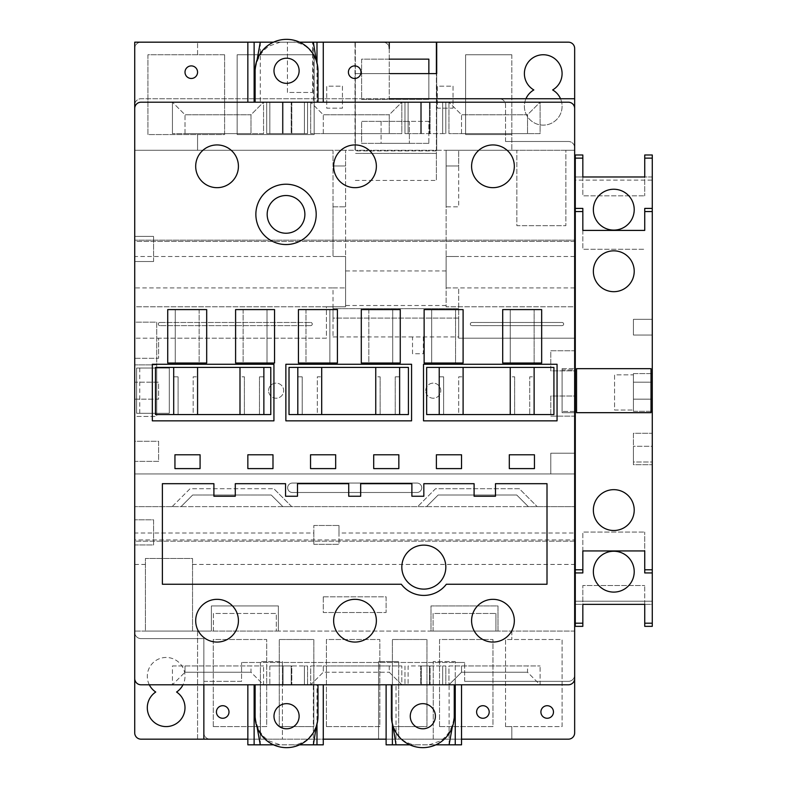 <?xml version="1.0" encoding="UTF-8"?>
<svg xmlns="http://www.w3.org/2000/svg" width="787" height="787" viewBox="0 0 787 787"><rect width="100%" height="100%" fill="white"/><g stroke="black" fill="none" stroke-linecap="round" stroke-linejoin="round"><path stroke-width="0.59" stroke-dasharray="3.94 2.95" d="M401.823 567.122A21.997 21.997 0 0 1 423.829 545.125A21.997 21.997 0 0 1 445.826 567.122A21.997 21.997 0 0 1 423.829 589.119A21.997 21.997 0 0 1 401.823 567.122A21.997 21.997 0 0 1 423.829 545.125A21.997 21.997 0 0 1 445.826 567.122A21.997 21.997 0 0 0 423.829 545.125A21.997 21.997 0 0 0 401.823 567.122A21.997 21.997 0 0 0 423.829 589.119A21.997 21.997 0 0 0 445.826 567.122A21.997 21.997 0 0 1 423.829 589.119A21.997 21.997 0 0 1 401.823 567.122M304.884 214.379A18.858 18.858 0 0 0 286.025 195.53A18.858 18.858 0 0 0 267.177 214.379A18.858 18.858 0 0 0 286.025 233.237A18.858 18.858 0 0 0 304.884 214.379A18.858 18.858 0 0 0 286.025 195.53A18.858 18.858 0 0 0 267.177 214.379A18.858 18.858 0 0 0 286.025 233.237A18.858 18.858 0 0 0 304.884 214.379A18.858 18.858 0 0 0 286.025 195.53A18.858 18.858 0 0 0 267.177 214.379A18.858 18.858 0 0 0 286.025 233.237A18.858 18.858 0 0 0 304.884 214.379M316.197 214.379A30.172 30.172 0 0 0 286.025 184.217A30.172 30.172 0 0 0 255.864 214.379A30.172 30.172 0 0 0 286.025 244.55A30.172 30.172 0 0 0 316.197 214.379M376.373 166.303A21.367 21.367 0 0 0 355.006 144.936A21.367 21.367 0 0 0 333.639 166.303A21.367 21.367 0 0 0 355.006 187.67A21.367 21.367 0 0 0 376.373 166.303A21.367 21.367 0 0 1 355.006 187.67A21.367 21.367 0 0 1 333.639 166.303A21.367 21.367 0 0 1 355.006 144.936A21.367 21.367 0 0 1 376.373 166.303A21.367 21.367 0 0 1 355.006 187.67A21.367 21.367 0 0 1 333.639 166.303A21.367 21.367 0 0 1 355.006 144.936A21.367 21.367 0 0 1 376.373 166.303M514.324 166.303A21.367 21.367 0 0 0 492.957 144.936A21.367 21.367 0 0 0 471.59 166.303A21.367 21.367 0 0 0 492.957 187.67A21.367 21.367 0 0 0 514.324 166.303A21.367 21.367 0 0 1 492.957 187.67A21.367 21.367 0 0 1 471.59 166.303A21.367 21.367 0 0 1 492.957 144.936A21.367 21.367 0 0 1 514.324 166.303A21.367 21.367 0 0 1 492.957 187.67A21.367 21.367 0 0 1 471.59 166.303A21.367 21.367 0 0 1 492.957 144.936A21.367 21.367 0 0 1 514.324 166.303M238.422 166.303A21.367 21.367 0 0 0 217.055 144.936A21.367 21.367 0 0 0 195.688 166.303A21.367 21.367 0 0 0 217.055 187.67A21.367 21.367 0 0 0 238.422 166.303A21.367 21.367 0 0 1 217.055 187.67A21.367 21.367 0 0 1 195.688 166.303A21.367 21.367 0 0 1 217.055 144.936A21.367 21.367 0 0 1 238.422 166.303A21.367 21.367 0 0 1 217.055 187.67A21.367 21.367 0 0 1 195.688 166.303A21.367 21.367 0 0 1 217.055 144.936A21.367 21.367 0 0 1 238.422 166.303M195.688 620.697A21.367 21.367 0 0 1 217.055 599.33A21.367 21.367 0 0 1 238.422 620.697A21.367 21.367 0 0 1 217.055 642.064A21.367 21.367 0 0 1 195.688 620.697A21.367 21.367 0 0 0 217.055 642.064A21.367 21.367 0 0 0 238.422 620.697A21.367 21.367 0 0 0 217.055 599.33A21.367 21.367 0 0 0 195.688 620.697A21.367 21.367 0 0 0 217.055 642.064A21.367 21.367 0 0 0 238.422 620.697A21.367 21.367 0 0 0 217.055 599.33A21.367 21.367 0 0 0 195.688 620.697M333.639 620.697A21.367 21.367 0 0 1 355.006 599.33A21.367 21.367 0 0 1 376.373 620.697A21.367 21.367 0 0 1 355.006 642.064A21.367 21.367 0 0 1 333.639 620.697A21.367 21.367 0 0 0 355.006 642.064A21.367 21.367 0 0 0 376.373 620.697A21.367 21.367 0 0 0 355.006 599.33A21.367 21.367 0 0 0 333.639 620.697A21.367 21.367 0 0 0 355.006 642.064A21.367 21.367 0 0 0 376.373 620.697A21.367 21.367 0 0 0 355.006 599.33A21.367 21.367 0 0 0 333.639 620.697M471.59 620.697A21.367 21.367 0 0 1 492.957 599.33A21.367 21.367 0 0 1 514.324 620.697A21.367 21.367 0 0 1 492.957 642.064A21.367 21.367 0 0 1 471.59 620.697A21.367 21.367 0 0 0 492.957 642.064A21.367 21.367 0 0 0 514.324 620.697A21.367 21.367 0 0 0 492.957 599.33A21.367 21.367 0 0 0 471.59 620.697A21.367 21.367 0 0 0 492.957 642.064A21.367 21.367 0 0 0 514.324 620.697A21.367 21.367 0 0 0 492.957 599.33A21.367 21.367 0 0 0 471.59 620.697M267.019 363.023L267.019 309.596L243.134 309.596L243.134 363.023L267.019 363.023L267.019 309.596L274.555 309.596L274.555 363.023L267.019 363.023M243.134 309.596L243.134 363.023L235.598 363.023L235.598 309.596L243.134 309.596M329.861 363.023L329.861 309.596L305.986 309.596L305.986 363.023L329.861 363.023L329.861 309.596L337.407 309.596L337.407 363.023L329.861 363.023M305.986 309.596L305.986 363.023L298.44 363.023L298.44 309.596L305.986 309.596M392.713 363.023L392.713 309.596L368.828 309.596L368.828 363.023L392.713 363.023L392.713 309.596L400.258 309.596L400.258 363.023L392.713 363.023M368.828 309.596L368.828 363.023L361.292 363.023L361.292 309.596L368.828 309.596M455.565 309.596L431.679 309.596L431.679 363.023L455.565 363.023L455.565 309.596L455.565 363.023L463.1 363.023L463.1 309.596L455.565 309.596M175.255 363.023L175.255 309.596L199.141 309.596L199.141 363.023L175.255 363.023L175.255 309.596L167.72 309.596L167.72 363.023L175.255 363.023M534.127 309.596L510.242 309.596L510.242 363.023L534.127 363.023L534.127 309.596L534.127 363.023L541.663 363.023L541.663 309.596L534.127 309.596M431.679 309.596L431.679 363.023L424.134 363.023L424.134 309.596L431.679 309.596M199.141 309.596L199.141 363.023L206.686 363.023L206.686 309.596L199.141 309.596M510.242 309.596L510.242 363.023L502.696 363.023L502.696 309.596L510.242 309.596M273.935 364.273L152.324 364.273L152.324 420.838L273.935 420.838L273.935 364.273M285.868 364.273L285.868 420.838L411.571 420.838L411.571 364.273L285.868 364.273M423.514 420.838L557.058 420.838L557.058 364.273L423.514 364.273L423.514 420.838M272.991 468.599L247.846 468.599L247.846 454.778L272.991 454.778L247.846 454.778L247.846 468.599L272.991 468.599L272.991 454.778L272.991 468.599M568.371 102.202A6.286 6.286 0 0 1 574.658 108.488L574.658 240.153L134.725 240.153L574.658 240.153L574.658 541.19L134.725 541.19L134.725 108.488A6.286 6.286 0 0 1 141.011 102.202A6.286 6.286 0 0 0 134.725 108.488A6.286 6.286 0 0 1 141.011 102.202L568.371 102.202A6.286 6.286 0 0 1 574.658 108.488A6.286 6.286 0 0 0 568.371 102.202L310.698 102.202L316.984 102.202L316.984 62.921M534.442 468.599L509.297 468.599L509.297 454.778L534.442 454.778L509.297 454.778L509.297 468.599L534.442 468.599L534.442 454.778L534.442 468.599M174.94 468.599L174.94 454.778L200.085 454.778L200.085 468.599L200.085 454.778L174.94 454.778L174.94 468.599L200.085 468.599L174.94 468.599M335.675 468.599L310.54 468.599L310.54 454.778L335.675 454.778L310.54 454.778L310.54 468.599L335.675 468.599L335.675 454.778L335.675 468.599M398.842 468.599L373.707 468.599L373.707 454.778L398.842 454.778L373.707 454.778L373.707 468.599L398.842 468.599L398.842 454.778L398.842 468.599M436.392 468.599L436.392 454.778L461.536 454.778L436.392 454.778L436.392 468.599L461.536 468.599L461.536 454.778L461.536 468.599L436.392 468.599M285.563 483.69L235.283 483.69L235.283 496.253L213.907 496.253L213.907 483.69L162.378 483.69L162.378 584.249L401.311 584.249A28.283 28.283 0 0 0 446.337 584.249L547.004 584.249L547.004 483.69L495.476 483.69L495.476 496.253L474.099 496.253L474.099 483.69L423.829 483.69L423.829 496.253L411.886 496.253L411.886 483.69L360.662 483.69L360.662 496.253L348.72 496.253L348.72 483.69L297.496 483.69L297.496 496.253L285.563 496.253L285.563 483.69M134.725 678.512A6.286 6.286 0 0 0 141.011 684.798A6.286 6.286 0 0 1 134.725 678.512L134.725 541.19L574.658 541.19L574.658 678.512A6.286 6.286 0 0 1 568.371 684.798L141.011 684.798A6.286 6.286 0 0 1 134.725 678.512L134.725 416.441L156.721 416.441L156.721 364.902L134.725 364.902L134.725 632.325A6.286 6.286 0 0 0 141.011 638.611L203.853 638.611L203.853 732.884L203.853 638.611L141.011 638.611A6.286 6.286 0 0 1 134.725 632.325M613.781 250.837A20.423 20.423 0 0 0 593.359 271.259A20.423 20.423 0 0 0 613.781 291.682A20.423 20.423 0 0 0 634.214 271.259A20.423 20.423 0 0 0 613.781 250.837M613.781 489.662A20.423 20.423 0 0 0 593.359 510.084A20.423 20.423 0 0 0 613.781 530.507A20.423 20.423 0 0 0 634.214 510.084A20.423 20.423 0 0 0 613.781 489.662M593.359 571.677A20.423 20.423 0 0 1 613.781 551.244A20.423 20.423 0 0 1 634.214 571.677A20.423 20.423 0 0 1 613.781 592.099A20.423 20.423 0 0 1 593.359 571.677M634.214 209.667A20.423 20.423 0 0 0 613.781 189.244A20.423 20.423 0 0 0 593.359 209.667A20.423 20.423 0 0 0 613.781 230.099A20.423 20.423 0 0 0 634.214 209.667M651.016 412.673L651.016 368.67L576.546 368.67L576.546 412.673L651.016 412.673M652.275 572.936L644.74 572.936L644.74 550.939L582.833 550.939L582.833 572.936L575.287 572.936M582.833 550.939L582.833 532.081L644.74 532.081L582.833 532.081L582.833 550.939L644.74 550.939L644.74 532.081L644.74 550.939M644.74 604.357L644.74 585.498L644.74 604.357L582.833 604.357L582.833 585.498L644.74 585.498L582.833 585.498L582.833 604.357L644.74 604.357L644.74 626.354L652.275 626.354L652.275 601.209L575.287 601.209L652.275 601.209L652.275 462.008L633.427 462.008L633.427 446.288L652.275 446.288L652.275 399.157L633.427 399.157L633.427 382.187L652.275 382.187L652.275 335.055L633.427 335.055L633.427 319.335L652.275 319.335L652.275 176.986L575.287 176.986L575.287 154.99L582.833 154.99L582.833 176.986L575.287 176.986L575.287 180.134L652.275 180.134M582.833 604.357L582.833 626.354L575.287 626.354L575.287 180.134M582.833 230.404L582.833 249.263L644.74 249.263L582.833 249.263L582.833 230.404L644.74 230.404L582.833 230.404L582.833 208.407L575.287 208.407M652.275 176.986L644.74 176.986L644.74 154.99L652.275 154.99L652.275 176.986M644.74 230.404L644.74 208.407L652.275 208.407M652.275 601.209L652.275 604.357L575.287 604.357L652.275 604.357L652.275 601.209L575.287 601.209L575.287 604.357L575.287 601.209M652.275 446.288L652.275 462.008L633.427 462.008L633.427 446.288L652.275 446.288M652.275 382.187L652.275 399.157L633.427 399.157L633.427 382.187L652.275 382.187M652.275 319.335L652.275 335.055L633.427 335.055L633.427 319.335L652.275 319.335M652.275 433.293L652.275 464.714L652.275 433.293L633.427 433.293L633.427 464.714L652.275 464.714L633.427 464.714L633.427 433.293L652.275 433.293M652.275 373.589L652.275 411.296L652.275 373.589L633.427 373.589L633.427 411.296L652.275 411.296L633.427 411.296L633.427 373.589L652.275 373.589M633.427 374.838L633.427 410.037L633.427 374.838L614.568 374.838L614.568 410.037L633.427 410.037L614.568 410.037L614.568 374.838L633.427 374.838M582.833 176.986L582.833 195.845L644.74 195.845L582.833 195.845L582.833 176.986L644.74 176.986L644.74 195.845L644.74 176.986M268.593 390.677A7.545 7.545 0 0 1 276.129 383.131A7.545 7.545 0 0 1 283.674 390.677A7.545 7.545 0 0 1 276.129 398.212A7.545 7.545 0 0 1 268.593 390.677A7.545 7.545 0 0 1 276.129 383.131A7.545 7.545 0 0 1 283.674 390.677A7.545 7.545 0 0 1 276.129 398.212A7.545 7.545 0 0 1 268.593 390.677M425.708 390.677A7.545 7.545 0 0 1 433.253 383.131A7.545 7.545 0 0 1 440.789 390.677A7.545 7.545 0 0 1 433.253 398.212A7.545 7.545 0 0 1 425.708 390.677A7.545 7.545 0 0 1 433.253 383.131A7.545 7.545 0 0 1 440.789 390.677A7.545 7.545 0 0 1 433.253 398.212A7.545 7.545 0 0 1 425.708 390.677M563.659 324.057A1.574 1.574 0 0 1 562.095 325.621A1.574 1.574 0 0 0 563.659 324.057A1.574 1.574 0 0 0 562.095 322.483A1.574 1.574 0 0 1 563.659 324.057M312.272 324.057A1.574 1.574 0 0 1 310.698 325.621A1.574 1.574 0 0 0 312.272 324.057A1.574 1.574 0 0 0 310.698 322.483A1.574 1.574 0 0 1 312.272 324.057M421.724 487.773A4.712 4.712 0 0 1 417.012 492.485L292.37 492.485A4.712 4.712 0 0 1 287.658 487.773A4.712 4.712 0 0 1 292.37 483.061L417.012 483.061A4.712 4.712 0 0 1 421.724 487.773A4.712 4.712 0 0 1 417.012 492.485L292.37 492.485A4.712 4.712 0 0 1 287.658 487.773A4.712 4.712 0 0 1 292.37 483.061L417.012 483.061A4.712 4.712 0 0 1 421.724 487.773M149.314 684.798A18.858 18.858 0 0 1 166.146 657.46A18.858 18.858 0 0 1 176.573 692.029A18.858 18.858 0 0 1 180.331 720.154A18.858 18.858 0 0 1 151.96 720.154A18.858 18.858 0 0 1 155.728 692.029A18.858 18.858 0 0 1 166.146 657.46A18.858 18.858 0 0 1 182.987 684.798M543.237 54.746A18.858 18.858 0 0 1 552.641 89.944A18.858 18.858 0 0 1 557.688 118.394A18.858 18.858 0 0 1 528.785 118.394A18.858 18.858 0 0 1 533.832 89.944A18.858 18.858 0 0 1 543.237 54.746M505.529 141.483L505.529 105.025A6.286 6.286 0 0 0 499.243 98.739A6.286 6.286 0 0 1 505.529 105.025L505.529 141.483L568.371 141.483L505.529 141.483M446.131 270.944L345.582 270.944L345.582 206.843L333.009 206.843L333.009 256.493L345.582 256.493L345.582 150.278L333.009 150.278L333.009 165.988L345.582 165.988L345.582 150.278L355.321 150.278L355.006 73.604L436.706 73.604L436.706 150.278L574.658 150.278L565.863 150.278L565.863 225.692L516.843 225.692L516.843 150.278L565.863 150.278L565.863 225.692L516.843 225.692L516.843 150.278L458.703 150.278L458.703 165.988L446.131 165.988L446.131 206.843L458.703 206.843L458.703 150.278L446.131 150.278L446.131 165.988L458.703 165.988L458.703 206.843L446.131 206.843L446.131 306.773L574.658 306.773L574.658 48.46A6.286 6.286 0 0 0 568.371 42.173L436.706 42.173L436.706 150.278L355.321 150.278L436.392 150.278L436.392 73.604M574.658 147.759A6.286 6.286 0 0 0 568.371 141.483A6.286 6.286 0 0 1 574.658 147.759L574.658 539.941L574.658 241.402L134.725 241.402L134.725 539.941L574.658 539.941L134.725 539.941M210.139 739.17A6.286 6.286 0 0 1 203.853 732.884A6.286 6.286 0 0 0 210.139 739.17L282.415 739.17L282.415 661.552L260.418 661.552L282.415 661.552L282.415 739.17L378.577 739.17L378.577 661.552L378.577 739.17L398.684 739.17L398.684 661.552L378.577 661.552L398.684 661.552L398.684 739.17L433.253 739.17L433.253 661.552L433.253 739.17L455.25 739.17L455.25 661.552L433.253 661.552L455.25 661.552L455.25 662.487L241.56 662.487L464.674 662.487L455.25 662.487L455.25 739.17L568.371 739.17A6.286 6.286 0 0 0 574.658 732.884L574.658 631.066L197.567 631.066L197.567 739.17L511.816 739.17L511.816 726.598L505.529 726.598L505.529 639.506L562.095 639.506L562.095 726.598L511.816 726.598L511.816 739.17L568.371 739.17A6.286 6.286 0 0 0 574.658 732.884A6.286 6.286 0 0 1 568.371 739.17A6.286 6.286 0 0 0 574.658 732.884L574.658 675.059A6.286 6.286 0 0 1 568.371 681.345A6.286 6.286 0 0 0 574.658 675.059M313.836 533.025L313.836 544.338L313.836 525.48L313.836 533.025L134.725 533.025L134.725 631.066L197.567 631.066L197.567 739.17L141.011 739.17A6.286 6.286 0 0 1 134.725 732.884L134.725 631.066L145.408 631.066L145.408 558.475L192.54 558.475L192.54 631.066L211.398 631.066L211.398 605.931L278.372 605.931L278.372 631.066L431.01 631.066L431.01 605.931L497.984 605.931L497.984 631.066L574.658 631.066L574.658 533.025L338.981 533.025L338.981 525.48L338.981 544.338L338.981 533.025M134.725 533.025L134.725 473.941L550.782 473.941L550.782 453.204L574.658 453.204L574.658 533.025M134.725 256.493L134.725 150.278L333.009 150.278L333.009 256.493L134.725 256.493L134.725 306.773L333.009 306.773L326.408 306.773L326.408 338.194L158.6 338.194L158.6 358.301L134.725 358.301L134.725 382.187L158.6 382.187L158.6 399.157L134.725 399.157L134.725 382.187L158.6 382.187L158.6 399.157L134.725 399.157L134.725 441.261L158.6 441.261L158.6 461.379L134.725 461.379L134.725 441.261L158.6 441.261L158.6 461.379L134.725 461.379L134.725 473.941L574.658 473.941L550.782 473.941L550.782 453.204L574.658 453.204L574.658 416.126L550.782 416.126L550.782 396.018L574.658 396.018L574.658 416.126L550.782 416.126L550.782 396.018L574.658 396.018L574.658 370.874L550.782 370.874L550.782 350.766L574.658 350.766L574.658 370.874L550.782 370.874L550.782 350.766L574.658 350.766L574.658 338.194L458.703 338.194L458.703 318.086L333.009 318.086L333.009 336.934L333.009 308.652L333.009 318.086L458.703 318.086L458.703 308.652L458.703 338.194L574.658 338.194L574.658 306.773L446.131 306.773L446.131 287.914L458.703 287.914L458.703 308.652L458.703 287.914L446.131 287.914L446.131 256.493L458.703 256.493L446.131 256.493L446.131 150.278L436.392 150.278L436.392 153.416L355.321 153.416L436.392 153.416L436.392 180.449L436.392 42.173L134.725 42.173L134.725 364.902L156.721 364.902L156.721 322.168L134.725 322.168L134.725 236.375L134.725 261.52L134.725 236.375L153.573 236.375L134.725 236.375M203.853 681.345L241.56 681.345L241.56 662.487L241.56 681.345L203.853 681.345M260.418 662.487L260.418 739.17L260.418 662.487M134.725 48.46L134.725 105.025L134.725 48.46A6.286 6.286 0 0 1 141.011 42.173L355.006 42.173L355.006 150.278L197.567 150.278L197.567 134.567L147.917 134.567L147.917 54.746L224.6 54.746L224.6 134.567L197.567 134.567L197.567 150.278L134.725 150.278L134.725 48.46A6.286 6.286 0 0 1 141.011 42.173L382.974 42.173A6.286 6.286 0 0 1 389.26 48.46A6.286 6.286 0 0 0 382.974 42.173L141.011 42.173A6.286 6.286 0 0 0 134.725 48.46A6.286 6.286 0 0 1 141.011 42.173L355.006 42.173L355.006 73.604L389.26 73.604M134.725 338.194L134.725 306.773L326.408 306.773L326.408 338.194L134.725 338.194L158.6 338.194L158.6 358.301L134.725 358.301L134.725 338.194M428.856 143.362L361.607 143.362L361.607 121.365L409.368 121.365L381.085 121.365L381.085 143.362L409.368 143.362L381.085 143.362L381.085 121.365L428.856 121.365L428.856 143.362L361.607 143.362L361.607 121.365L428.856 121.365L428.856 143.362M333.009 206.843L333.009 165.988L345.582 165.988L345.582 206.843L333.009 206.843M345.582 270.944L345.582 306.773L333.009 306.773L345.582 306.773L345.582 256.493L333.009 256.493M428.856 73.604L428.856 99.369L361.607 99.369L361.607 59.143L389.26 59.143M355.321 150.278L355.321 42.173L355.321 150.278M355.321 180.449L436.392 180.449M428.856 99.369L361.607 99.369L361.607 59.143L428.856 59.143L428.856 99.369M436.392 150.907L355.321 150.907M574.658 287.914L458.703 287.914M423.327 336.934L423.327 353.737L412.526 353.737L412.526 336.934L423.327 336.934L423.327 353.737L412.526 353.737L412.526 336.934L458.703 336.934M333.009 287.914L345.582 287.914L333.009 287.914L333.009 318.086L333.009 308.652L458.703 308.652L333.009 308.652L333.009 287.914L134.725 287.914M333.009 336.934L412.526 336.934M471.905 322.483L562.095 322.483L471.905 322.483A1.574 1.574 0 0 0 470.331 324.057A1.574 1.574 0 0 0 471.905 325.621A1.574 1.574 0 0 1 470.331 324.057A1.574 1.574 0 0 1 471.905 322.483M562.095 325.621L471.905 325.621L562.095 325.621M453.046 86.176L453.046 108.173L437.336 108.173L437.336 86.176L453.046 86.176L453.046 108.173L437.336 108.173L437.336 86.176L453.046 86.176M511.816 54.746L511.816 150.278L511.816 134.567L465.619 134.567L465.619 54.746L511.816 54.746L511.816 134.567L465.619 134.567L465.619 54.746L511.816 54.746M197.567 54.746L197.567 42.173L197.567 54.746M237.162 134.567L237.162 54.746L314.151 54.746L314.151 134.567L237.162 134.567L237.162 54.746L314.151 54.746L314.151 134.567L237.162 134.567M342.434 86.176L342.434 108.173L326.723 108.173L326.723 86.176L342.434 86.176L342.434 108.173L326.723 108.173L326.723 86.176L342.434 86.176M172.156 506.631L134.725 506.631L181.04 506.631L192.667 495.003L271.23 495.003L282.858 506.631L426.524 506.631L438.152 495.003L516.715 495.003L528.343 506.631L574.658 506.631L291.741 506.631L273.837 488.717L291.741 506.631L172.156 506.631L190.06 488.717L273.837 488.717L190.06 488.717L172.156 506.631M528.343 506.631L426.524 506.631L438.152 495.003L516.715 495.003L528.343 506.631M282.858 506.631L181.04 506.631L192.667 495.003L271.23 495.003L282.858 506.631M323.27 596.812L386.112 596.812L386.112 612.522L323.27 612.522L323.27 596.812L386.112 596.812L386.112 612.522L323.27 612.522L323.27 596.812M192.54 631.066L145.408 631.066L145.408 558.475L192.54 558.475L192.54 631.066M278.372 631.066L211.398 631.066L211.398 605.931L278.372 605.931L278.372 631.066M497.984 631.066L431.01 631.066L431.01 605.931L497.984 605.931L497.984 631.066M439.54 726.598L439.54 639.506L492.957 639.506L492.957 726.598L439.54 726.598L439.54 639.506L492.957 639.506L492.957 726.598L439.54 726.598M279.277 726.598L279.277 639.506L313.836 639.506L313.836 726.598L279.277 726.598L279.277 639.506L313.836 639.506L313.836 726.598L279.277 726.598M213.287 726.598L213.287 639.506L266.704 639.506L266.704 726.598L213.287 726.598L213.287 639.506L266.704 639.506L266.704 726.598L213.287 726.598M326.408 726.598L326.408 639.506L379.826 639.506L379.826 726.598L326.408 726.598L326.408 639.506L379.826 639.506L379.826 726.598L326.408 726.598M392.398 726.598L392.398 639.506L426.967 639.506L426.967 726.598L392.398 726.598L392.398 639.506L426.967 639.506L426.967 726.598L392.398 726.598M213.454 631.066L213.454 613.466L276.306 613.466L276.306 631.066L276.306 613.466L213.454 613.466L213.454 631.066M433.076 631.066L433.076 613.466L495.928 613.466L433.076 613.466L433.076 631.066M495.928 631.066L495.928 613.466L495.928 631.066M511.816 631.066L511.816 639.506L511.816 631.066M247.846 739.17L323.27 739.17M386.112 739.17L461.536 739.17M464.674 681.345L568.371 681.345L464.674 681.345L464.674 662.487L464.674 681.345M156.721 322.168L156.721 364.902L134.725 364.902L134.725 322.168L156.721 322.168L156.721 364.902L134.725 364.902L134.725 416.441L156.721 416.441L156.721 322.168L134.725 322.168L156.721 322.168M389.26 42.173L389.26 98.739L141.011 98.739A6.286 6.286 0 0 0 134.725 105.025A6.286 6.286 0 0 1 141.011 98.739L389.26 98.739L389.26 48.46M287.442 92.453L287.442 42.173L287.442 92.453L312.587 92.453L287.442 92.453M312.587 92.453L312.587 42.173L312.587 92.453M525.952 98.739A18.858 18.858 0 0 0 543.237 125.133A18.858 18.858 0 0 0 560.521 98.739M505.529 726.598L505.529 639.506L562.095 639.506L562.095 726.598L505.529 726.598M313.836 525.48L338.981 525.48L313.836 525.48M313.836 544.338L338.981 544.338L313.836 544.338M519.322 488.717L435.555 488.717L417.641 506.631L435.555 488.717L519.322 488.717L537.226 506.631L519.322 488.717M159.859 322.483L310.698 322.483L159.859 322.483A1.574 1.574 0 0 0 158.295 324.057A1.574 1.574 0 0 0 159.859 325.621A1.574 1.574 0 0 1 158.295 324.057A1.574 1.574 0 0 1 159.859 322.483M310.698 325.621L159.859 325.621L310.698 325.621M224.6 54.746L224.6 134.567L147.917 134.567L147.917 54.746L224.6 54.746M409.368 121.365L409.368 143.362L409.368 121.365M446.131 305.513L345.582 305.513M458.703 308.652L333.009 308.652M354.691 65.901A6.286 6.286 0 0 0 348.405 72.188A6.286 6.286 0 0 0 354.691 78.474A6.286 6.286 0 0 0 360.977 72.188A6.286 6.286 0 0 0 354.691 65.901M191.29 65.901A6.286 6.286 0 0 0 185.004 72.188A6.286 6.286 0 0 0 191.29 78.474A6.286 6.286 0 0 0 197.567 72.188A6.286 6.286 0 0 0 191.29 65.901M222.711 705.703A6.286 6.286 0 0 0 216.425 711.979A6.286 6.286 0 0 0 222.711 718.265A6.286 6.286 0 0 0 228.997 711.979A6.286 6.286 0 0 0 222.711 705.703M482.903 705.703A6.286 6.286 0 0 0 476.617 711.979A6.286 6.286 0 0 0 482.903 718.265A6.286 6.286 0 0 0 489.189 711.979A6.286 6.286 0 0 0 482.903 705.703M547.191 705.703A6.286 6.286 0 0 0 540.905 711.979A6.286 6.286 0 0 0 547.191 718.265A6.286 6.286 0 0 0 553.477 711.979A6.286 6.286 0 0 0 547.191 705.703M422.826 703.657A12.572 12.572 0 0 0 410.263 716.229A12.572 12.572 0 0 0 422.826 728.792A12.572 12.572 0 0 0 435.398 716.229A12.572 12.572 0 0 0 422.826 703.657M286.557 728.792A12.572 12.572 0 0 1 273.984 716.229A12.572 12.572 0 0 1 286.557 703.657A12.572 12.572 0 0 1 299.129 716.229A12.572 12.572 0 0 1 286.557 728.792M286.557 58.208A12.572 12.572 0 0 0 273.984 70.771A12.572 12.572 0 0 0 286.557 83.343A12.572 12.572 0 0 0 299.129 70.771A12.572 12.572 0 0 0 286.557 58.208M254.132 102.202L263.556 102.202L263.556 133.623L172.432 133.623L263.556 133.623L263.556 102.202L141.011 102.202M260.281 42.173L260.281 102.202L317.978 102.202L313.344 102.202L313.344 42.173M430.105 102.202L404.971 102.202L445.826 102.202L430.105 102.202L430.105 133.623L445.826 133.623L404.971 133.623L420.681 133.623L420.681 102.202L420.681 133.623L430.105 133.623L430.105 102.202M449.102 102.202L540.098 102.202L449.102 102.202M540.098 102.202L448.964 102.202L540.098 102.202L527.526 114.764L461.536 114.764L527.526 114.764L527.526 133.623L527.526 114.764L540.098 102.202L540.098 133.623L448.964 133.623L448.964 102.202L448.964 133.623L540.098 133.623L540.098 102.202M263.556 102.202L172.432 102.202L263.556 102.202L250.994 114.764L185.004 114.764L250.994 114.764L250.994 133.623L250.994 114.764L263.556 102.202M401.823 102.202L310.698 102.202L401.823 102.202L389.26 114.764L323.27 114.764L389.26 114.764L389.26 133.623L389.26 114.764L401.823 102.202L401.823 133.623L310.698 133.623L310.698 102.202L310.698 133.623L401.823 133.623L401.823 102.202M323.27 42.173L323.27 102.202M449.102 744.827L449.102 684.798L454.256 684.798L448.964 684.798L448.964 665.95L540.098 665.95L448.964 665.95L448.964 684.798L540.098 684.798L172.432 684.798L401.823 684.798L316.984 684.798L316.984 724.079M420.681 665.95L420.681 684.798L404.971 684.798L421.35 684.798L421.35 665.95L408.109 665.95L408.109 684.798L408.109 665.95L430.105 665.95L430.105 684.798L445.826 684.798L429.446 684.798L429.446 665.95L442.678 665.95L442.678 684.798L442.678 665.95L445.826 665.95L445.826 684.798L445.826 665.95L430.105 665.95L430.105 684.798L420.681 684.798L420.681 665.95M260.281 744.827L260.281 684.798L255.126 684.798L263.556 684.798L172.432 684.798L254.132 684.798M282.415 684.798L291.839 684.798L291.839 665.95L282.415 665.95L282.415 684.798L266.704 684.798L283.084 684.798L283.084 665.95L304.412 665.95L304.412 684.798L307.56 684.798L291.839 684.798L291.839 665.95L307.56 665.95L307.56 684.798L307.56 665.95L304.412 665.95L304.412 684.798L291.18 684.798L291.18 665.95L291.18 684.798L283.084 684.798L283.084 665.95L269.843 665.95L269.843 684.798L269.843 665.95L266.704 665.95L266.704 684.798L266.704 665.95L282.415 665.95L282.415 684.798M247.846 42.173L247.846 102.202M421.35 665.95L429.446 665.95L429.446 684.798L421.35 684.798L421.35 665.95M455.25 684.798L386.112 684.798L392.398 684.798L392.398 724.079M141.011 684.798L568.371 684.798A6.286 6.286 0 0 0 574.658 678.512A6.286 6.286 0 0 1 568.371 684.798M313.344 744.827L313.344 684.798L310.698 684.798L323.27 672.236L389.26 672.236L323.27 672.236L323.27 665.95L389.26 665.95L323.27 665.95L323.27 672.236L310.698 684.798L310.698 665.95L401.823 665.95L310.698 665.95L310.698 684.798L401.823 684.798L391.405 684.798L396.038 684.798L396.038 744.827M429.446 102.202L429.446 133.623L429.446 102.202M442.678 133.623L442.678 102.202L442.678 133.623M421.35 102.202L421.35 133.623L421.35 102.202M408.109 133.623L408.109 102.202L408.109 133.623M291.18 133.623L266.704 133.623L307.56 133.623L291.18 133.623L291.18 102.202L291.18 133.623M304.412 133.623L304.412 102.202L304.412 133.623M283.084 102.202L283.084 133.623L283.084 102.202M269.843 133.623L269.843 102.202L269.843 133.623M445.826 133.623L445.826 102.202L445.826 133.623M307.56 133.623L307.56 102.202L307.56 133.623M574.658 412.673L574.658 368.67L574.658 412.673L562.095 412.673L562.095 368.67L562.095 412.673L574.658 412.673M203.853 684.798L203.853 739.17L568.371 739.17A6.286 6.286 0 0 0 574.658 732.884L574.658 98.739L389.26 98.739M156.721 413.293L156.721 368.05L136.604 368.05L156.721 368.05L156.721 413.293L136.604 413.293L169.294 413.293L169.294 368.05L136.604 368.05L136.604 413.293L136.604 368.05L169.294 368.05L169.294 413.293L136.604 413.293L136.604 368.05L136.604 413.293L156.721 413.293M562.095 369.929L562.095 411.414L562.095 369.929L574.658 369.929L574.658 411.414L562.095 411.414L574.658 411.414L574.658 369.929L562.095 369.929M197.567 414.552L193.169 414.552L193.169 376.845L197.567 376.845L193.169 376.845L193.169 414.552L197.567 414.552L197.567 367.421M239.996 414.552L244.393 414.552L244.393 376.845L244.393 414.552L239.996 414.552L239.996 376.845L244.393 376.845L239.996 376.845L239.996 367.421M178.088 376.845L178.088 414.552L178.088 376.845L173.691 376.845L178.088 376.845M173.691 367.421L173.691 414.552L178.088 414.552L173.691 414.552M263.871 414.552L259.474 414.552L259.474 376.845L259.474 414.552L263.871 414.552L263.871 367.421M263.871 376.845L259.474 376.845L263.871 376.845M302.208 376.845L302.208 414.552L302.208 376.845L297.811 376.845L302.208 376.845M297.811 367.421L297.811 414.552L302.208 414.552L297.811 414.552M321.696 414.552L317.299 414.552L317.299 376.845L321.696 376.845L317.299 376.845L317.299 414.552L321.696 414.552L321.696 367.421M375.743 414.552L380.141 414.552L380.141 376.845L380.141 414.552L375.743 414.552L375.743 376.845L380.141 376.845L375.743 376.845L375.743 367.421M399.629 414.552L395.231 414.552L395.231 376.845L395.231 414.552L399.629 414.552L399.629 367.421M399.629 376.845L395.231 376.845L399.629 376.845M463.1 414.552L458.703 414.552L458.703 376.845L463.1 376.845L458.703 376.845L458.703 414.552L463.1 414.552L463.1 367.421M510.242 414.552L514.639 414.552L514.639 376.845L514.639 414.552L510.242 414.552L510.242 376.845L514.639 376.845L510.242 376.845L510.242 367.421M443.622 376.845L443.622 414.552L443.622 376.845L439.225 376.845L443.622 376.845M439.225 367.421L439.225 414.552L443.622 414.552L439.225 414.552M534.127 414.552L529.72 414.552L534.127 414.552L534.127 376.845L529.72 376.845L529.72 414.552L529.72 376.845L534.127 376.845L534.127 367.421M408.423 367.421L289.016 367.421L289.016 414.552L408.423 414.552L408.423 367.421M553.92 367.421L426.652 367.421L426.652 414.552L553.92 414.552L553.92 367.421M270.787 367.421L155.462 367.421L155.462 414.552L270.787 414.552L270.787 367.421M299.581 42.173L273.522 42.173M574.658 241.402L134.725 241.402M134.725 544.968L134.725 519.823L134.725 544.968L153.573 544.968L153.573 519.823L134.725 519.823L153.573 519.823L153.573 544.968L134.725 544.968M562.095 368.67L574.658 368.67L562.095 368.67M139.752 368.05L139.752 413.293M153.573 261.52L153.573 236.375L153.573 261.52L134.725 261.52L153.573 261.52M172.432 133.623L172.432 102.202L172.432 133.623M185.004 133.623L185.004 114.764L172.432 102.202L185.004 114.764L185.004 133.623L250.994 133.623L185.004 133.623M323.27 133.623L323.27 114.764L310.698 102.202L323.27 114.764L323.27 133.623L389.26 133.623L323.27 133.623M461.536 133.623L461.536 114.764L448.964 102.202L461.536 114.764L461.536 133.623L527.526 133.623L461.536 133.623M291.839 133.623L291.839 102.202L282.415 102.202L291.839 102.202L291.839 133.623M282.415 133.623L282.415 102.202L282.415 133.623M266.704 133.623L266.704 102.202L266.704 133.623M404.971 133.623L404.971 102.202L404.971 133.623M461.536 665.95L461.536 672.236L527.526 672.236L461.536 672.236L461.536 665.95L527.526 665.95L527.526 672.236L540.098 684.798L540.098 665.95L540.098 684.798L527.526 672.236L527.526 665.95L461.536 665.95M448.964 684.798L461.536 672.236L448.964 684.798M389.26 665.95L389.26 672.236L401.823 684.798L401.823 665.95L401.823 684.798L389.26 672.236L389.26 665.95M185.004 665.95L185.004 672.236L250.994 672.236L185.004 672.236L185.004 665.95L250.994 665.95L250.994 672.236L263.556 684.798L263.556 665.95L263.556 684.798L250.994 672.236L250.994 665.95L185.004 665.95M172.432 665.95L263.556 665.95L172.432 665.95L172.432 684.798L185.004 672.236L172.432 684.798L172.432 665.95M404.971 665.95L404.971 684.798L404.971 665.95M317.978 70.771L316.364 60.845M255.126 70.771L257.113 59.802M323.27 684.798L323.27 744.827L247.846 744.827L247.846 684.798M299.581 744.827L280.261 744.827L268.623 740.803L264.157 737.006C259.779 732.254 257.015 726.706 255.873 720.351L257.113 727.198M273.522 744.827L280.261 744.827M317.978 716.229L316.364 726.155M255.126 716.229L255.873 720.351M386.112 684.798L386.112 744.827L461.536 744.827L461.536 684.798M435.86 744.827L429.122 744.827L440.759 740.803L445.226 737.006C449.603 732.254 452.368 726.706 453.509 720.351L452.269 727.198M409.801 744.827L429.122 744.827M391.405 716.229L393.018 726.155M454.256 716.229L453.509 720.351M574.658 256.493L458.703 256.493M134.725 564.446L145.408 564.446M192.54 564.446L574.658 564.446M317.122 65.478C315.99 58.513 312.675 52.581 307.186 47.682C305.031 44.839 294.427 41.239 293.64 42.173M280.261 42.173L268.623 46.197L264.157 49.994C259.779 54.746 257.015 60.294 255.873 66.649M317.122 721.522C315.99 728.487 312.675 734.419 307.186 739.318C305.031 742.161 294.427 745.761 293.64 744.827M392.26 721.522C393.392 728.487 396.707 734.419 402.196 739.318C404.351 742.161 414.956 745.761 415.743 744.827"/><path stroke-width="1.18" d="M445.826 567.122A21.997 21.997 0 0 0 423.829 545.125A21.997 21.997 0 0 0 401.823 567.122A21.997 21.997 0 0 0 423.829 589.119A21.997 21.997 0 0 0 445.826 567.122M304.884 214.379A18.858 18.858 0 0 0 286.025 195.53A18.858 18.858 0 0 0 267.177 214.379A18.858 18.858 0 0 0 286.025 233.237A18.858 18.858 0 0 0 304.884 214.379M316.197 214.379A30.172 30.172 0 0 0 286.025 184.217A30.172 30.172 0 0 0 255.864 214.379A30.172 30.172 0 0 0 286.025 244.55A30.172 30.172 0 0 0 316.197 214.379M333.639 166.303A21.367 21.367 0 0 1 355.006 144.936A21.367 21.367 0 0 1 376.373 166.303A21.367 21.367 0 0 1 355.006 187.67A21.367 21.367 0 0 1 333.639 166.303M471.59 166.303A21.367 21.367 0 0 1 492.957 144.936A21.367 21.367 0 0 1 514.324 166.303A21.367 21.367 0 0 1 492.957 187.67A21.367 21.367 0 0 1 471.59 166.303M195.688 166.303A21.367 21.367 0 0 1 217.055 144.936A21.367 21.367 0 0 1 238.422 166.303A21.367 21.367 0 0 1 217.055 187.67A21.367 21.367 0 0 1 195.688 166.303M238.422 620.697A21.367 21.367 0 0 0 217.055 599.33A21.367 21.367 0 0 0 195.688 620.697A21.367 21.367 0 0 0 217.055 642.064A21.367 21.367 0 0 0 238.422 620.697M376.373 620.697A21.367 21.367 0 0 0 355.006 599.33A21.367 21.367 0 0 0 333.639 620.697A21.367 21.367 0 0 0 355.006 642.064A21.367 21.367 0 0 0 376.373 620.697M514.324 620.697A21.367 21.367 0 0 0 492.957 599.33A21.367 21.367 0 0 0 471.59 620.697A21.367 21.367 0 0 0 492.957 642.064A21.367 21.367 0 0 0 514.324 620.697M461.536 468.599L436.392 468.599L436.392 454.778L461.536 454.778L436.392 454.778L436.392 468.599L461.536 468.599L461.536 454.778L461.536 468.599M398.842 468.599L398.842 454.778L373.707 454.778L373.707 468.599L373.707 454.778L398.842 454.778L398.842 468.599L373.707 468.599L398.842 468.599M335.675 468.599L335.675 454.778L310.54 454.778L310.54 468.599L310.54 454.778L335.675 454.778L335.675 468.599L310.54 468.599L335.675 468.599M174.94 468.599L200.085 468.599L200.085 454.778L174.94 454.778L200.085 454.778L200.085 468.599L174.94 468.599L174.94 454.778L174.94 468.599M534.442 468.599L534.442 454.778L509.297 454.778L509.297 468.599L509.297 454.778L534.442 454.778L534.442 468.599L509.297 468.599L534.442 468.599M574.658 678.512L574.658 108.488A6.286 6.286 0 0 0 568.371 102.202L141.011 102.202A6.286 6.286 0 0 0 134.725 108.488L134.725 678.512A6.286 6.286 0 0 0 141.011 684.798L568.371 684.798A6.286 6.286 0 0 0 574.658 678.512L574.658 539.941L574.658 678.512M446.337 584.249L547.004 584.249L547.004 483.69L495.476 483.69L495.476 496.253L474.099 496.253L474.099 483.69L423.829 483.69L423.829 496.253L411.886 496.253L411.886 483.69L360.662 483.69L360.662 496.253L348.72 496.253L348.72 483.69L297.496 483.69L297.496 496.253L285.563 496.253L285.563 483.69L235.283 483.69L235.283 496.253L213.907 496.253L213.907 483.69L162.378 483.69L162.378 584.249L401.311 584.249A28.283 28.283 0 0 0 446.337 584.249M272.991 468.599L272.991 454.778L247.846 454.778L247.846 468.599L247.846 454.778L272.991 454.778L272.991 468.599L247.846 468.599L272.991 468.599M557.058 420.838L557.058 364.273L423.514 364.273L423.514 420.838L557.058 420.838M285.868 420.838L411.571 420.838L411.571 364.273L285.868 364.273L285.868 420.838M152.324 364.273L152.324 420.838L273.935 420.838L273.935 364.273L152.324 364.273M541.663 309.596L502.696 309.596L502.696 363.023L541.663 363.023L541.663 309.596M206.686 363.023L167.72 363.023L167.72 309.596L206.686 309.596L206.686 363.023M463.1 309.596L424.134 309.596L424.134 363.023L463.1 363.023L463.1 309.596M400.258 309.596L361.292 309.596L361.292 363.023L400.258 363.023L400.258 309.596M337.407 309.596L298.44 309.596L298.44 363.023L337.407 363.023L337.407 309.596M274.555 309.596L235.598 309.596L235.598 363.023L274.555 363.023L274.555 309.596M613.781 250.837A20.423 20.423 0 0 0 593.359 271.259A20.423 20.423 0 0 0 613.781 291.682A20.423 20.423 0 0 0 634.214 271.259A20.423 20.423 0 0 0 613.781 250.837M613.781 489.662A20.423 20.423 0 0 0 593.359 510.084A20.423 20.423 0 0 0 613.781 530.507A20.423 20.423 0 0 0 634.214 510.084A20.423 20.423 0 0 0 613.781 489.662M593.359 571.677A20.423 20.423 0 0 1 613.781 551.244A20.423 20.423 0 0 1 634.214 571.677A20.423 20.423 0 0 1 613.781 592.099A20.423 20.423 0 0 1 593.359 571.677M634.214 209.667A20.423 20.423 0 0 0 613.781 189.244A20.423 20.423 0 0 0 593.359 209.667A20.423 20.423 0 0 0 613.781 230.099A20.423 20.423 0 0 0 634.214 209.667M582.833 230.404L644.74 230.404L582.833 230.404L582.833 211.555L575.287 211.555L575.287 569.788L582.833 569.788L582.833 572.936L575.287 572.936L575.287 623.206L582.833 623.206L582.833 626.354L575.287 626.354L575.287 623.206M582.833 550.939L644.74 550.939L582.833 550.939L582.833 569.788M644.74 550.939L644.74 569.788L652.275 569.788L652.275 626.354L644.74 626.354L644.74 623.206L652.275 623.206M644.74 176.986L582.833 176.986L644.74 176.986L644.74 154.99L652.275 154.99L652.275 569.788M644.74 230.404L644.74 208.407L652.275 208.407M582.833 604.357L644.74 604.357L582.833 604.357L582.833 623.206M644.74 604.357L644.74 623.206M652.275 572.936L644.74 572.936L644.74 569.788M575.287 158.138L575.287 154.99L582.833 154.99L582.833 158.138L575.287 158.138L575.287 208.407L582.833 208.407L582.833 211.555M582.833 176.986L582.833 158.138M575.287 572.936L575.287 569.788M575.287 211.555L575.287 208.407M651.016 412.673L651.016 368.67L576.546 368.67L576.546 412.673L651.016 412.673M182.987 684.798A18.858 18.858 0 0 1 176.573 692.029A18.858 18.858 0 0 1 180.331 720.154A18.858 18.858 0 0 1 151.96 720.154A18.858 18.858 0 0 1 155.728 692.029A18.858 18.858 0 0 1 149.314 684.798M560.521 98.739A18.858 18.858 0 0 0 552.641 89.944A18.858 18.858 0 0 0 543.237 54.746A18.858 18.858 0 0 0 533.832 89.944A18.858 18.858 0 0 0 525.952 98.739M389.26 73.604L436.706 73.604L436.706 42.173L568.371 42.173A6.286 6.286 0 0 1 574.658 48.46L574.658 147.759M574.658 675.059L574.658 732.884A6.286 6.286 0 0 1 568.371 739.17L461.536 739.17M134.725 632.325L134.725 732.884A6.286 6.286 0 0 0 141.011 739.17L247.846 739.17L203.853 739.17L203.853 684.798M134.725 48.46L134.725 236.375M389.26 59.143L428.856 59.143L428.856 73.604M436.392 73.604L436.392 42.173L323.27 42.173L323.27 102.202M323.27 739.17L386.112 739.17M210.139 739.17L247.846 739.17M499.243 98.739L389.26 98.739L499.243 98.739M389.26 48.46L389.26 42.173M354.691 65.901A6.286 6.286 0 0 0 348.405 72.188A6.286 6.286 0 0 0 354.691 78.474A6.286 6.286 0 0 0 360.977 72.188A6.286 6.286 0 0 0 354.691 65.901M191.29 65.901A6.286 6.286 0 0 0 185.004 72.188A6.286 6.286 0 0 0 191.29 78.474A6.286 6.286 0 0 0 197.567 72.188A6.286 6.286 0 0 0 191.29 65.901M222.711 705.703A6.286 6.286 0 0 0 216.425 711.979A6.286 6.286 0 0 0 222.711 718.265A6.286 6.286 0 0 0 228.997 711.979A6.286 6.286 0 0 0 222.711 705.703M482.903 705.703A6.286 6.286 0 0 0 476.617 711.979A6.286 6.286 0 0 0 482.903 718.265A6.286 6.286 0 0 0 489.189 711.979A6.286 6.286 0 0 0 482.903 705.703M547.191 705.703A6.286 6.286 0 0 0 540.905 711.979A6.286 6.286 0 0 0 547.191 718.265A6.286 6.286 0 0 0 553.477 711.979A6.286 6.286 0 0 0 547.191 705.703M422.826 703.657A12.572 12.572 0 0 0 410.263 716.229A12.572 12.572 0 0 0 422.826 728.792A12.572 12.572 0 0 0 435.398 716.229A12.572 12.572 0 0 0 422.826 703.657M286.557 728.792A12.572 12.572 0 0 1 273.984 716.229A12.572 12.572 0 0 1 286.557 703.657A12.572 12.572 0 0 1 299.129 716.229A12.572 12.572 0 0 1 286.557 728.792M286.557 58.208A12.572 12.572 0 0 0 273.984 70.771A12.572 12.572 0 0 0 286.557 83.343A12.572 12.572 0 0 0 299.129 70.771A12.572 12.572 0 0 0 286.557 58.208M568.371 102.202L141.011 102.202M389.26 98.739L574.658 98.739L574.658 241.402M461.536 684.798L461.536 744.827L435.86 744.827M455.25 744.827L455.25 684.798M317.978 684.798L317.978 716.229A31.421 31.421 0 0 1 286.557 747.65A31.421 31.421 0 0 1 255.126 716.229L255.126 684.798M254.132 684.798L254.132 744.827L273.522 744.827M247.846 102.202L247.846 42.173L273.522 42.173M254.132 42.173L254.132 102.202M316.984 62.921L316.984 42.173L323.27 42.173M316.364 60.845L313.344 42.173L316.984 42.173M247.846 42.173L134.725 42.173L134.725 241.402M568.371 684.798L141.011 684.798M197.567 414.552L270.787 414.552L270.787 367.421L155.462 367.421L155.462 414.552L197.567 414.552L197.567 367.421M297.811 367.421L289.016 367.421L289.016 414.552L408.423 414.552L408.423 367.421L297.811 367.421L297.811 414.552M463.1 414.552L553.92 414.552L553.92 367.421L426.652 367.421L426.652 414.552L463.1 414.552L463.1 367.421M313.344 42.173L299.581 42.173M134.725 678.512L134.725 539.941M534.127 414.552L534.127 367.421M510.242 367.421L510.242 414.552M439.225 367.421L439.225 414.552M399.629 414.552L399.629 367.421M375.743 367.421L375.743 414.552M321.696 414.552L321.696 367.421M263.871 414.552L263.871 367.421M239.996 367.421L239.996 414.552M173.691 367.421L173.691 414.552M392.398 724.079L392.398 744.827L386.112 744.827L386.112 684.798M393.018 726.155L396.038 744.827L392.398 744.827M316.364 726.155L313.344 744.827L316.984 744.827L316.984 724.079M317.978 102.202L317.978 70.771A31.421 31.421 0 0 0 286.557 39.35A31.421 31.421 0 0 0 255.126 70.771L255.126 102.202M257.113 59.802L260.281 42.173M254.132 744.827L247.846 744.827L247.846 684.798M323.27 684.798L323.27 744.827L316.984 744.827M313.344 744.827L299.581 744.827M257.113 727.198L260.281 744.827M396.038 744.827L409.801 744.827M391.405 684.798L391.405 716.229A31.421 31.421 0 0 0 422.826 747.65A31.421 31.421 0 0 0 454.256 716.229L454.256 684.798M452.269 727.198L449.102 744.827M652.275 211.555L644.74 211.555M652.275 158.138L644.74 158.138"/></g></svg>
